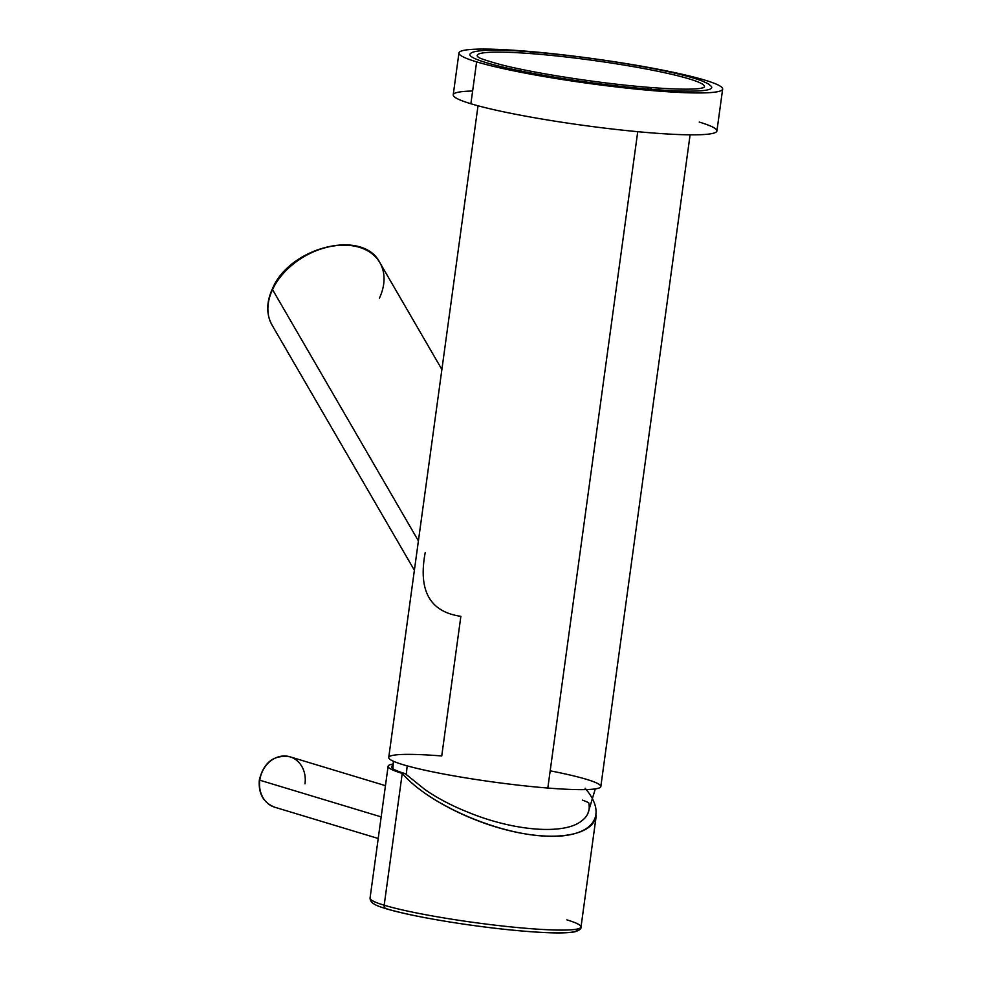 <?xml version="1.0" encoding="UTF-8"?>
<svg xmlns="http://www.w3.org/2000/svg" width="982" height="982" viewBox="0 0 982 982"><rect width="100%" height="100%" fill="white"/><g stroke="black" fill="none" stroke-linecap="round" stroke-linejoin="round"><path stroke-width="1.47" d="M472.624 91.019A133.086 12.57 7.8 0 0 470.881 103.748L476.626 61.866A133.086 12.57 7.8 0 0 624.122 87.815A133.086 12.57 7.8 0 0 722.654 89.08A133.086 12.57 7.8 0 0 704.99 80.168A133.086 12.57 7.8 0 0 524.854 51.076A133.086 12.57 7.8 0 0 476.626 61.866A133.086 12.57 7.8 0 0 656.762 90.945A133.086 12.57 7.8 0 0 704.99 80.168A133.086 12.57 7.8 0 0 557.494 54.219A133.086 12.57 7.8 0 0 458.95 52.954A133.086 12.57 7.8 0 0 476.626 61.866L470.881 103.748A133.086 12.57 -172.2 0 1 453.218 94.849L458.95 52.954M711.042 86.109A122.038 11.526 -172.2 0 1 651.287 89.301A122.038 11.526 -172.2 0 1 523.664 71.576A122.038 11.526 -172.2 0 1 470.918 53.224C472.244 51.813 477.534 50.831 486.777 50.291C497.739 49.849 512.813 50.401 531.999 51.936A5.831 2.971 94.6 0 1 533.975 53.838A114.685 10.827 7.8 0 0 477.755 56.772C479.241 56.747 472.428 56.76 500.034 64.444C533.815 73.282 601.487 83.703 649.311 87.398A5.831 2.971 94.6 0 1 651.287 89.301A122.038 11.526 -172.2 0 1 523.676 71.576A122.038 11.526 -172.2 0 1 470.918 53.224M722.654 89.08L716.921 130.962A133.086 12.57 -172.2 0 1 618.378 129.698A133.086 12.57 -172.2 0 1 470.881 103.748A133.086 12.57 7.8 0 0 651.017 132.84A133.086 12.57 7.8 0 0 699.245 122.063M425.206 552.62C418.05 590.685 429.944 611.921 460.865 616.328L441.74 755.968A107.026 10.115 7.8 0 0 402.951 764.647A107.026 10.115 7.8 0 0 547.821 788.043A107.026 10.115 7.8 0 0 550.178 770.821M690.101 134.829L600.824 786.533A107.026 10.115 -172.2 0 1 547.821 788.043L637.735 131.686L547.821 788.043A107.026 10.115 -172.2 0 1 441.176 773.534A107.026 10.115 -172.2 0 1 388.737 757.478L478.013 105.786M418.406 540.898L272.517 289.592A62.296 43.208 -30.1 0 1 326.515 247.39A62.296 43.208 -30.1 0 1 379.838 262.599A62.296 43.208 149.9 0 0 326.515 247.39A62.296 43.208 149.9 0 0 272.517 289.592L418.406 540.898M379.408 298.16A62.296 43.208 149.9 0 0 379.838 262.599C362.923 228.462 289.469 247.182 272.407 288.794A2.271 1.154 25.1 0 0 272.517 289.592A2.271 1.154 -154.9 0 1 272.407 288.794C266.294 302.26 266.183 314.375 272.088 325.152A62.296 43.208 -30.1 0 1 272.517 289.592A62.296 43.208 149.9 0 0 272.088 325.152L414.392 570.26M595.301 788.902L587.874 813.526A101.6 39.39 -161 0 1 581.553 820.952A101.6 39.39 19 0 0 588.746 802.834A99.943 9.439 -172.2 0 0 582.387 800.121M466.867 811.758A101.6 39.39 -161 0 1 425.169 789.712A101.6 39.39 19 0 0 466.867 811.758C513.058 831.103 564.22 835.203 581.553 820.952C564.22 835.203 513.058 831.103 466.867 811.758M406.401 774.823A101.932 87.214 -73.2 0 1 407.211 765.874A101.932 87.214 106.8 0 0 406.401 774.823M585.112 788.251C610.62 817.736 589.851 840.04 540.812 835.854C492.129 832.11 427.207 802.834 402.239 773.399A106.461 10.053 7.8 0 1 388.111 766.267A106.461 10.053 7.8 0 1 393.168 763.984A106.461 10.053 7.8 0 0 402.239 773.399L405.161 773.632A103.073 9.734 -172.2 0 1 393.07 765.346A103.073 9.734 7.8 0 0 391.474 766.991A103.073 9.734 7.8 0 0 405.161 773.632L425.169 789.712L405.161 773.632L402.239 773.399L384.183 905.22A106.461 10.053 -172.2 0 1 370.054 898.088A106.461 10.053 7.8 0 0 384.183 905.22L402.239 773.399C422.861 797.47 470.341 822.216 514.347 831.803C558.377 841.476 593.067 834.712 596.221 815.833M388.111 766.267L370.054 898.088C370.288 903.686 377.088 905.944 386.122 908.706A3.4 2.909 -73.2 0 1 384.183 905.22A106.461 10.053 7.8 0 0 502.183 925.977A106.461 10.053 7.8 0 0 581.013 926.983A106.461 10.053 -172.2 0 1 502.183 925.977A106.461 10.053 -172.2 0 1 384.183 905.22A3.4 2.909 106.8 0 0 386.638 908.804A103.073 9.734 -172.2 0 0 504.674 929.316A103.073 9.734 -172.2 0 0 576.986 929.095M596.32 815.207L581.013 926.983A106.461 10.053 7.8 0 0 566.872 919.864M304.985 783.832A26.33 22.525 106.8 0 0 290.009 756.815C273.953 754.52 263.728 762.241 259.346 779.978L259.346 779.978C258.278 793.616 263.421 802.699 274.764 807.229A26.33 22.525 -73.2 0 1 259.8 780.211L381.176 816.901L259.8 780.211A26.33 22.525 106.8 0 0 274.764 807.229L378.217 838.493M290.009 756.815A26.33 22.525 106.8 0 0 259.8 780.211A26.33 22.525 -73.2 0 1 290.009 756.815L385.447 785.661M703.48 87.729L703.542 87.693A114.685 10.827 7.8 0 0 653.754 70.459A114.685 10.827 7.8 0 0 533.975 53.838A114.685 10.827 7.8 0 0 477.755 56.772L477.792 56.809M531.999 51.936C571.671 55.287 611.258 60.675 650.759 68.102C674.425 72.656 691.512 76.952 702.02 80.954C711.987 85.373 707.912 83.936 711.066 86.121A122.038 11.526 -172.2 0 1 651.287 89.301A5.831 2.971 -85.4 0 0 649.311 87.398C673.652 89.288 690.444 89.657 699.687 88.515L703.542 87.693A114.685 10.827 7.8 0 0 653.754 70.459A114.685 10.827 7.8 0 0 533.975 53.838A5.831 2.971 -85.4 0 0 531.999 51.936A5.831 2.971 -85.4 0 0 530.329 52.733M649.311 87.398A5.831 2.971 -85.4 0 0 647.641 88.196M379.838 262.599L441.888 369.49M386.122 908.706C411.298 916.537 472.71 926.689 519.048 930.74C546.814 933.231 565.399 933.587 574.789 931.82C579.38 930.384 581.454 928.776 581.013 926.983M392.898 768.697L393.414 761.246"/></g></svg>
